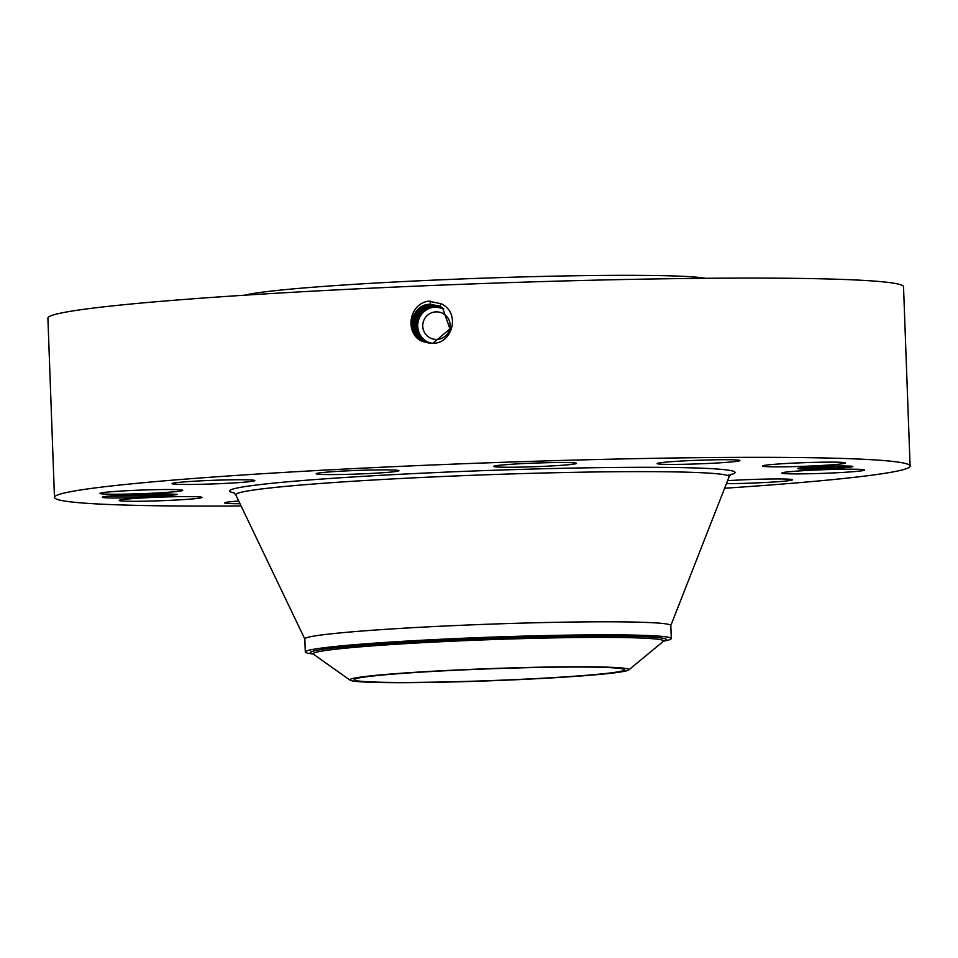 <?xml version="1.0" encoding="UTF-8"?>
<svg xmlns="http://www.w3.org/2000/svg" width="958" height="958" viewBox="0 0 958 958"><rect width="100%" height="100%" fill="white"/><g stroke="black" fill="none" stroke-linecap="round" stroke-linejoin="round"><path stroke-width="1.44" d="M241.093 505.968A428.106 18.669 -2.1 0 1 54.474 497.394L47.9 318.164A428.106 18.669 -2.1 0 1 639.13 279.221A428.106 18.669 -2.1 0 1 903.526 286.789L910.1 466.019A428.106 18.669 -2.1 0 1 724.607 488.245M54.474 497.394A428.106 18.669 -2.1 0 1 645.704 458.463A428.106 18.669 -2.1 0 1 910.1 466.019M433.052 343.144L449.949 328.857L442.584 307.913L439.866 306.261L430.465 304.249C410.958 303.902 404.563 333.552 422.31 341.168L429.435 343.132M422.203 341.347L431.687 343.168C452.2 345.191 461.469 312.488 440.884 303.674L428.489 301.159C408.24 304.081 404.851 334.079 422.203 341.347L429.268 343.12M177.014 494.328L164.321 493.789A36.979 1.617 -2.1 0 0 105.141 496.519A36.979 1.617 -2.1 0 0 102.362 497.178A36.979 1.617 -2.1 0 0 127.438 497.849A36.979 1.617 -2.1 0 0 169.554 495.705L177.086 494.508M784.961 472.246A41.434 1.808 -2.1 0 1 831.257 469.468A41.434 1.808 -2.1 0 1 864.631 470.019A41.434 1.808 -2.1 0 1 861.493 470.833A41.434 1.808 -2.1 0 1 815.198 473.611A41.434 1.808 -2.1 0 1 781.824 473.06A41.434 1.808 -2.1 0 1 784.961 472.246M727.565 480.688A41.434 1.808 -2.1 0 1 770.316 479.012A41.434 1.808 -2.1 0 1 792.541 479.802A41.434 1.808 -2.1 0 1 776.363 481.826A41.434 1.808 -2.1 0 1 726.404 483.67M240.015 503.728A41.434 1.808 -2.1 0 1 233.237 503.669A41.434 1.808 -2.1 0 1 224.663 502.89A41.434 1.808 -2.1 0 1 238.71 501.01M119.558 500.675A41.434 1.808 -2.1 0 1 119.199 500.447A41.434 1.808 -2.1 0 1 157.854 497.226A41.434 1.808 -2.1 0 1 201.647 497.19A41.434 1.808 -2.1 0 1 202.006 497.418A41.434 1.808 -2.1 0 1 163.363 500.639A41.434 1.808 -2.1 0 1 119.558 500.675M103.081 492.592A41.434 1.808 -2.1 0 1 149.376 489.813A41.434 1.808 -2.1 0 1 182.75 490.364A41.434 1.808 -2.1 0 1 179.601 491.167A41.434 1.808 -2.1 0 1 133.318 493.945A41.434 1.808 -2.1 0 1 99.943 493.394A41.434 1.808 -2.1 0 1 103.081 492.592M188.211 481.599A41.434 1.808 -2.1 0 1 231.704 479.814A41.434 1.808 -2.1 0 1 254.84 480.593A41.434 1.808 -2.1 0 1 238.662 482.616A41.434 1.808 -2.1 0 1 195.169 484.401A41.434 1.808 -2.1 0 1 172.033 483.622A41.434 1.808 -2.1 0 1 188.211 481.599M352.137 470.629A41.434 1.808 -2.1 0 1 398.971 470.701A41.434 1.808 -2.1 0 1 362.998 473.815A41.434 1.808 -2.1 0 1 316.164 473.743A41.434 1.808 -2.1 0 1 352.137 470.629M550.934 462.63A41.434 1.808 -2.1 0 1 576.524 463.373A41.434 1.808 -2.1 0 1 519.308 467.133A41.434 1.808 -2.1 0 1 493.717 466.402A41.434 1.808 -2.1 0 1 550.934 462.63M731.337 459.756A41.434 1.808 -2.1 0 1 739.911 460.535A41.434 1.808 -2.1 0 1 711.866 463.277A41.434 1.808 -2.1 0 1 665.69 464.355A41.434 1.808 -2.1 0 1 657.104 463.576A41.434 1.808 -2.1 0 1 685.162 460.834A41.434 1.808 -2.1 0 1 731.337 459.756M845.016 462.75A41.434 1.808 -2.1 0 1 845.363 462.977A41.434 1.808 -2.1 0 1 806.72 466.199A41.434 1.808 -2.1 0 1 762.927 466.235A41.434 1.808 -2.1 0 1 762.568 466.007A41.434 1.808 -2.1 0 1 801.211 462.786A41.434 1.808 -2.1 0 1 845.016 462.75M822.311 466.438A27.614 1.209 -2.1 0 1 852.883 466.522A27.614 1.209 -2.1 0 1 828.263 468.618A27.614 1.209 -2.1 0 1 797.679 468.546A27.614 1.209 -2.1 0 1 822.311 466.438M244.769 295.196A234.77 10.239 -2.1 0 1 564.825 275.94A234.77 10.239 -2.1 0 1 705.507 278.299M107.308 496.256L169.554 495.705M802.421 468.223A27.614 1.209 177.9 0 0 803.534 468.246M847.028 466.654A27.614 1.209 177.9 0 0 848.141 466.546M441.063 303.375L439.866 306.261L430.453 304.249C410.982 303.914 404.575 333.552 422.31 341.168M422.789 341.216L429.639 343.144L422.801 341.216C405.15 333.647 411.509 304.189 430.884 304.524L440.237 306.536L430.896 304.524C411.533 304.189 405.162 333.647 422.801 341.216L422.706 341.359M313.134 654.015L311.063 653.739A183.122 7.987 -2.1 0 1 305.291 651.967L304.812 638.938A183.122 7.987 -2.1 0 1 557.7 622.281A183.122 7.987 -2.1 0 1 670.804 625.526L671.283 638.543A183.122 7.987 -2.1 0 1 665.654 640.734L663.595 641.165M442.584 307.913L439.878 306.273M540.995 667.391A135.258 5.904 -2.1 0 1 624.52 669.774A135.258 5.904 -2.1 0 1 437.734 682.084A135.258 5.904 -2.1 0 1 354.197 679.689A135.258 5.904 -2.1 0 1 540.995 667.391M305.291 651.967A183.122 7.987 -2.1 0 1 383.739 642.519A183.122 7.987 -2.1 0 1 558.179 635.31A183.122 7.987 -2.1 0 1 671.283 638.543M827.628 468.39A21.759 0.946 177.9 0 0 847.028 466.738A21.759 0.946 177.9 0 0 822.934 466.678A21.759 0.946 177.9 0 0 803.534 468.33A21.759 0.946 177.9 0 0 827.628 468.39M800.936 468.618L799.08 468.606L800.936 468.618M822.802 466.63L820.946 466.618L822.802 466.63M806.241 467.624L804.385 467.624L806.241 467.624M849.997 466.582L848.141 466.582L849.997 466.582M840.932 466.187L839.076 466.187L840.932 466.187M827.772 468.438L829.616 468.45L827.772 468.438M809.642 468.869L811.498 468.881L809.642 468.869M844.333 467.432L846.189 467.444L844.333 467.432M409.665 672.648A139.605 6.095 -2.1 0 1 557.352 666.924A139.605 6.095 -2.1 0 1 628.664 669.977A139.605 6.095 -2.1 0 1 569.064 676.815A139.605 6.095 -2.1 0 1 428.418 682.443A139.605 6.095 -2.1 0 1 350.089 680.192A139.605 6.095 -2.1 0 1 409.665 672.648M424.19 319.541A13.807 13.723 110.1 0 1 441.219 312.691A13.807 13.723 110.1 0 1 448.751 331.767A13.807 13.723 110.1 0 1 431.723 338.629A13.807 13.723 110.1 0 1 424.19 319.541M817.258 467.863L833.568 467.636L817.258 467.863M817.988 467.803L821.437 467.732L817.988 467.803M819.868 467.875L834.454 467.564L819.868 467.863M815.605 467.336L832.215 467.217L815.605 467.336M816.671 467.264L820.144 467.205L816.671 467.264M826.083 467.025L820.766 467.253L826.083 467.025M825.03 467.276L833.304 467.145L825.03 467.276M423.28 341.264L429.867 343.156L423.185 341.395M442.764 308.045L440.249 306.536L442.764 308.045M441.758 307.853A18.561 18.43 -69.9 0 0 419.676 317.337A18.561 18.43 -69.9 0 0 429.016 342.665M431.316 304.8C412.072 304.464 405.749 333.743 423.268 341.252C405.761 333.743 412.084 304.476 431.328 304.812L440.596 306.799L431.292 304.512M441.602 307.781L435.136 306.895C427.963 307.446 422.67 310.871 419.245 317.182C415.149 327.624 417.868 335.887 427.412 341.982L428.789 342.593M423.759 341.299L430.094 343.168L423.759 341.299C406.336 333.839 412.623 304.752 431.747 305.075C412.635 304.752 406.348 333.827 423.759 341.299L423.664 341.443M442.931 308.177L440.608 306.799L442.931 308.177M434.716 306.74C427.543 307.29 422.25 310.715 418.826 317.026C414.73 327.468 417.449 335.731 426.993 341.826L427.029 341.838C417.496 335.743 414.778 327.48 418.874 317.038C422.298 310.739 427.603 307.302 434.776 306.752L441.41 307.71L434.704 306.584M440.967 307.063L431.747 305.075L440.979 307.075L443.111 308.308L441.003 307.003M424.238 341.347L430.31 343.18L424.238 341.347C406.934 333.923 413.173 305.027 432.178 305.363C413.185 305.027 406.934 333.923 424.238 341.347L424.143 341.491M441.195 307.626L434.345 306.596C427.172 307.147 421.867 310.572 418.442 316.882C414.335 327.313 417.053 335.587 426.585 341.683L428.477 342.485M441.183 307.626L434.309 306.584C427.136 307.135 421.831 310.572 418.406 316.87C414.311 327.313 417.029 335.587 426.573 341.671L428.657 342.557M443.291 308.44L432.178 305.363L443.279 308.44M441.734 307.53L443.458 308.584L432.597 305.638C414.072 305.243 407.246 333.851 424.705 341.395L430.537 343.18M441.722 307.602L432.621 305.65C413.736 305.315 407.533 334.019 424.717 341.395L430.525 343.18M420.143 336.689L420.131 336.677C415.497 329.732 414.79 323.074 418.011 316.727C421.424 310.416 426.729 306.991 433.914 306.44C426.705 306.991 421.412 310.416 417.999 316.715C415.185 322.75 415.389 328.678 418.598 334.498L426.142 341.527L431.208 343.18L426.142 341.527L420.143 336.689A18.561 18.43 -69.9 0 1 418.598 334.498L418.61 334.51M440.991 307.554L433.914 306.44L443.422 308.644M443.805 308.871L433.483 306.201C415.185 305.794 408.443 334.031 425.675 341.479L430.98 343.192L425.663 341.479C408.431 334.031 415.173 305.806 433.459 306.201L443.794 308.871M425.184 341.443L430.753 343.192L425.196 341.443C407.845 333.935 414.622 305.518 433.028 305.913L442.093 307.865L433.052 305.925C414.634 305.518 407.845 333.935 425.196 341.443L425.101 341.587M177.074 494.364L124.935 494.927M234.171 492.891A252.924 11.029 -2.1 0 1 322.307 479.024A252.924 11.029 -2.1 0 1 578.836 467.971A252.924 11.029 -2.1 0 1 727.35 475.443M430.142 301.04L430.453 304.249M304.812 639.022L235.812 494.939A246.841 10.766 -2.1 0 1 576.656 472.282A246.841 10.766 -2.1 0 1 729.074 476.856L731.205 474.222M312.895 653.883A178.14 7.772 -2.1 0 1 386.613 643.477A178.14 7.772 -2.1 0 1 583.685 636.076A178.14 7.772 -2.1 0 1 663.834 641.01M350.089 680.192L313.47 654.23A175.302 7.652 -2.1 0 1 388.277 644.758A175.302 7.652 -2.1 0 1 573.734 637.573A175.302 7.652 -2.1 0 1 663.283 641.405L628.664 669.977M235.812 494.939L233.501 492.484M670.804 625.598L729.074 476.856M847.004 465.995L847.028 466.738M803.511 467.588L803.534 468.33M802.397 467.696L802.433 468.486M664.038 640.902L663.283 641.405M312.679 653.787L313.47 654.23"/></g></svg>

